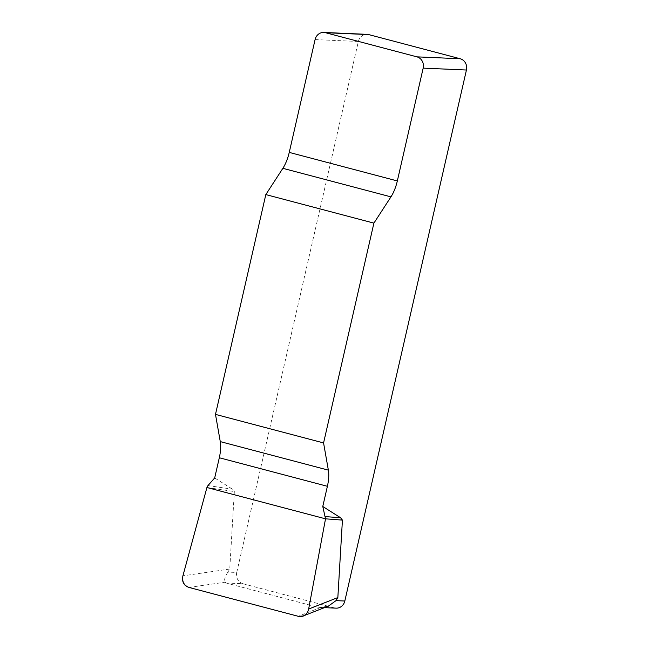 <?xml version="1.0" encoding="UTF-8"?>
<svg xmlns="http://www.w3.org/2000/svg" width="649" height="649" viewBox="0 0 649 649"><rect width="100%" height="100%" fill="white"/><g stroke="black" fill="none" stroke-linecap="round" stroke-linejoin="round"><path stroke-width="0.49" stroke-dasharray="3.25 2.43" d="M315.089 39.581L358.353 41.479L236.739 572.475L227.921 572.094L229.754 569.035L234.338 491.561L232.48 489.208L214.689 477.94M227.921 572.094C224.935 576.547 223.978 579.914 225.049 582.202L226.103 583.005L317.564 607.156L320.711 607.456L328.548 606.012M226.103 583.005L242.977 583.743L334.43 607.894L317.564 607.156M336.101 608.154A9.337 8.567 92.5 0 1 334.43 607.894M242.977 583.743A9.337 8.567 92.5 0 1 236.739 572.475M358.353 41.479A9.337 8.567 92.5 0 1 367.074 34.348M207.948 485.59L232.48 489.208M206.926 487.513L234.338 491.561M229.754 569.035L182.904 575.841M320.711 607.456L298.248 616.29M188.997 587.442L225.049 582.202M319.989 607.448L324.435 607.642"/><path stroke-width="0.97" d="M219.313 457.756L214.689 477.94L207.948 485.59L206.926 487.513L182.904 575.841C181.923 581.618 183.951 585.479 188.997 587.442L298.248 616.29L303.148 615.998C306.077 614.733 307.91 612.413 308.648 609.046L325.522 518.827L322.772 506.48L327.396 486.296A23.34 9.086 104.8 0 0 328.362 470.144L323.567 442.926L215.484 414.387L220.271 441.604A23.34 9.086 -75.2 0 1 219.313 457.756L327.396 486.296M323.81 32.45L367.074 34.348A9.337 8.567 92.5 0 1 368.746 34.6L325.482 32.701A9.337 8.567 -87.5 0 0 323.81 32.45A9.337 8.567 -87.5 0 0 315.089 39.581L289.251 152.401A23.34 9.086 -75.2 0 1 282.859 168.326L265.822 194.586L215.484 414.387M322.772 506.48L340.571 517.748L342.429 520.1L337.845 597.575L336.012 600.633L344.822 601.015A9.337 8.567 92.5 0 1 336.101 608.154L324.435 607.642M368.746 34.6L460.198 58.751A9.337 8.567 92.5 0 1 466.436 70.019L344.822 601.015M265.822 194.586L373.905 223.126L390.949 196.866A23.34 9.086 104.8 0 0 397.334 180.941L423.172 68.121A9.337 8.567 -87.5 0 0 416.934 56.852L460.198 58.751M373.905 223.126L323.567 442.926M328.548 606.012L336.012 600.633M325.482 32.701L416.934 56.852M325.441 516.612L340.571 517.748M325.522 518.827L342.429 520.1M308.656 608.997C307.164 614.863 303.675 617.288 298.183 616.274L189.054 587.459C183.748 585.625 181.704 581.739 182.921 575.793L206.926 487.513L325.522 518.827L308.656 608.997M466.436 70.019L423.172 68.121M390.949 196.866L282.859 168.326M289.251 152.401L397.334 180.941M220.271 441.604L328.362 470.144M308.648 609.046L337.845 597.575M303.286 615.942L328.321 606.109"/></g></svg>
